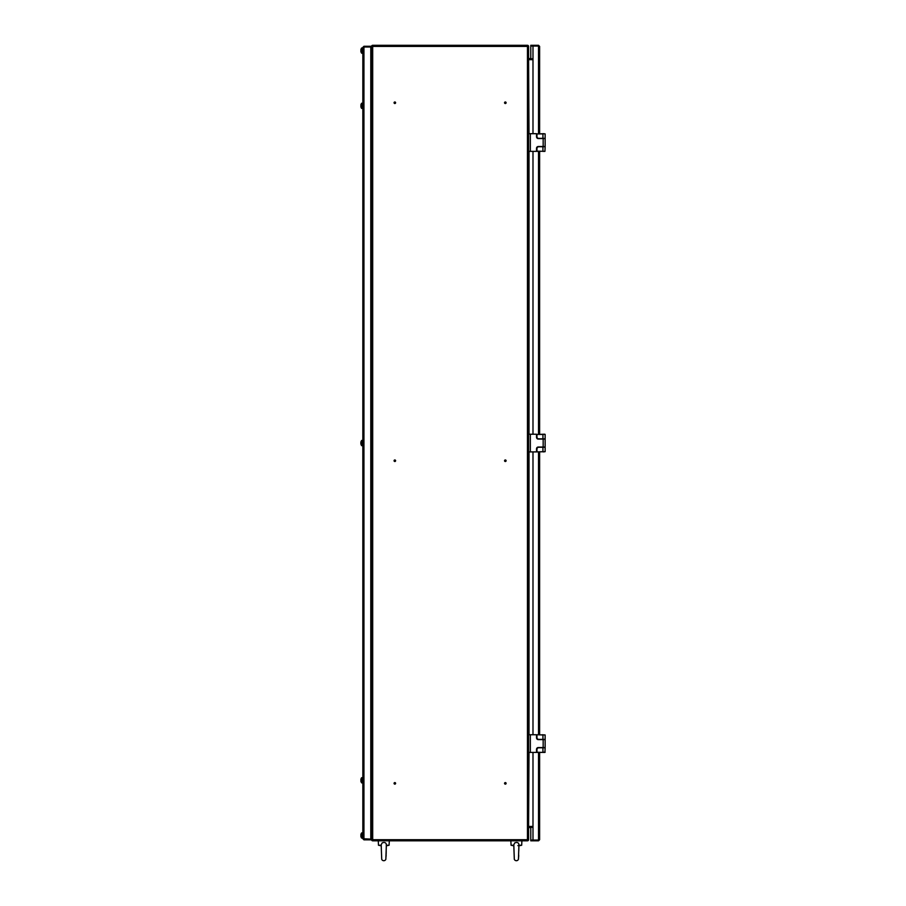 <?xml version="1.0" encoding="UTF-8"?>
<svg xmlns="http://www.w3.org/2000/svg" width="906" height="906" viewBox="0 0 906 906"><rect width="100%" height="100%" fill="white"/><g stroke="black" fill="none" stroke-linecap="round" stroke-linejoin="round"><path stroke-width="1.36" d="M506.103 102.752A0.77 0.77 0 0 0 505.322 101.982A0.77 0.77 0 0 0 504.551 102.752A0.77 0.77 0 0 0 505.322 103.522A0.77 0.77 0 0 0 506.103 102.752M395.605 102.752A0.77 0.77 0 0 0 394.835 101.982A0.77 0.77 0 0 0 394.065 102.752A0.77 0.77 0 0 0 394.835 103.522A0.77 0.77 0 0 0 395.605 102.752M395.605 460.735A0.77 0.77 0 0 0 394.835 459.965A0.77 0.77 0 0 0 394.065 460.735A0.77 0.77 0 0 0 394.835 461.505A0.77 0.77 0 0 0 395.605 460.735M506.103 460.735A0.77 0.77 0 0 0 505.322 459.965A0.77 0.77 0 0 0 504.551 460.735A0.77 0.77 0 0 0 505.322 461.505A0.77 0.77 0 0 0 506.103 460.735M395.605 783.362A0.77 0.77 0 0 0 394.835 782.591A0.77 0.77 0 0 0 394.065 783.362A0.77 0.77 0 0 0 394.835 784.132A0.77 0.77 0 0 0 395.605 783.362M506.103 783.362A0.77 0.77 0 0 0 505.322 782.591A0.77 0.77 0 0 0 504.551 783.362A0.77 0.77 0 0 0 505.322 784.132A0.77 0.77 0 0 0 506.103 783.362M372.694 45.3L372.694 46.41L371.585 46.41A1.11 1.11 0 0 1 372.694 45.3L527.462 45.3L527.462 46.41L372.694 46.41L372.694 839.715L527.462 839.715L527.462 840.813L372.694 840.813A1.11 1.11 0 0 1 371.585 839.715L372.694 839.715L372.694 840.813M371.585 46.41L371.585 839.715M371.585 57.237L371.143 104.518M371.143 781.595L371.585 828.888M527.462 46.41L528.572 46.41L528.572 839.715L527.462 839.715L527.462 46.41M528.572 826.453L529.013 752.422M529.013 133.692L528.572 59.66M532.988 826.453L529.013 826.453M529.013 59.66L532.988 59.66M528.572 839.715A1.11 1.11 0 0 1 527.462 840.813M371.585 830.1L370.792 829.658M371.585 829.092A1.11 1.11 0 0 0 371.143 828.99L370.792 828.99M532.988 827.223L528.572 827.665M532.988 826.566L529.013 826.566A1.11 1.11 0 0 0 528.572 826.657M527.462 45.3A1.11 1.11 0 0 1 528.572 46.41M370.792 56.455L371.585 56.013M370.792 57.123L371.143 57.123A1.11 1.11 0 0 0 371.585 57.033M528.572 58.448L532.988 58.89M528.572 59.456A1.11 1.11 0 0 0 529.013 59.558L532.988 59.558M363.94 839.103L363.94 47.01L370.792 47.01L370.792 839.103L362.842 838.741L362.842 47.372L363.94 46.274L363.499 47.372M363.94 46.274L370.792 46.274L370.792 46.931L363.94 46.931M362.842 838.741L363.94 839.839L363.94 839.183L370.792 839.183L370.792 839.839L363.94 839.839M538.957 46.41L538.515 45.3L539.625 46.41L538.515 46.036L539.625 46.41L539.625 133.692M539.625 151.37L539.625 434.223M539.625 451.901L539.625 734.743M539.625 752.422L539.625 839.715L538.515 840.813L538.957 839.715M538.515 840.813L530.78 840.813L530.78 840.156L532.988 840.156L532.988 840.813M538.515 840.156L532.988 840.156M538.515 133.692L538.515 46.036L530.78 46.036L530.78 58.89M538.515 752.422L538.515 840.077L530.78 840.077L530.78 827.223M538.515 45.3L532.988 45.3L532.988 45.968L530.78 45.968L530.78 45.3L532.988 45.3M538.515 45.968L532.988 45.968M532.988 46.036L532.988 133.692M532.988 151.37L532.988 434.223M532.988 451.901L532.988 734.743M532.988 752.422L532.988 840.077M530.338 752.422L536.522 752.422L536.522 749.33A1.767 1.767 0 0 1 538.289 747.563L545.14 747.563L545.14 739.613L538.289 739.613A1.767 1.767 0 0 1 536.522 737.846L536.522 734.743L530.338 734.743L530.338 752.422L528.572 752.422M528.572 734.743L530.338 734.743M542.275 734.743L545.14 734.97L545.14 739.387L542.932 739.387L542.932 734.97L536.964 734.743L545.14 734.97M545.14 747.79L544.925 752.422L536.964 752.422L536.964 749.556A1.767 1.767 0 0 1 538.73 747.79L545.14 747.79M542.932 739.387L538.73 739.387A1.767 1.767 0 0 1 536.964 737.62L536.964 734.97M544.042 752.422L545.14 752.207L542.932 752.207L542.932 747.79M530.338 451.901L536.522 451.901L536.522 448.798A1.767 1.767 0 0 1 538.289 447.032L545.14 447.032L545.14 439.082L538.289 439.082A1.767 1.767 0 0 1 536.522 437.315L536.522 434.223L530.338 434.223L530.338 451.901L528.572 451.901M528.572 434.223L530.338 434.223M545.14 451.675L536.964 451.901L542.932 451.675L542.932 447.258L545.14 447.258L545.14 451.675L543.158 451.901M542.932 434.223L545.14 434.438L545.14 438.855L542.932 438.855L542.932 434.438L536.964 434.438L544.868 434.223M542.932 438.855L538.73 438.855A1.767 1.767 0 0 1 536.964 437.088L536.964 434.438M543.158 434.223L544.042 434.223M542.932 447.258L538.73 447.258A1.767 1.767 0 0 0 536.964 449.025L536.964 451.675M530.338 151.37L536.522 151.37L536.522 148.278A1.767 1.767 0 0 1 538.289 146.512L545.14 146.512L545.14 138.55L538.289 138.55A1.767 1.767 0 0 1 536.522 136.783L536.522 133.692L530.338 133.692L530.338 151.37L528.572 151.37M528.572 133.692L530.338 133.692M540.429 151.37L536.964 151.37L536.964 148.493A1.767 1.767 0 0 1 538.73 146.727L545.14 146.727L544.925 151.37L542.932 151.37L542.932 146.727M542.932 133.692L545.14 133.907L545.14 138.335L542.932 138.335L542.932 133.907L536.964 133.907L544.042 133.692M542.932 138.335L538.73 138.335A1.767 1.767 0 0 1 536.964 136.568L536.964 133.907M544.925 151.37L536.964 151.143M361.811 47.95L362.842 47.95L361.811 47.95L361.811 53.25L362.842 53.25L361.619 53.16L361.619 48.052A4.417 4.417 0 0 0 361.018 49.23L361.03 49.241A4.405 4.405 180 0 0 360.86 50.011A4.405 4.405 0 0 1 361.03 49.241M361.018 50.6A4.371 3.907 90 0 0 361.018 50.611A4.371 3.907 90 0 1 361.03 50.294L360.86 50.011M361.811 53.25L361.619 53.16A4.417 4.417 0 0 1 361.018 51.97L361.018 51.97A4.405 4.405 0 0 1 360.86 51.2L360.86 50.917M361.03 50.294A4.371 3.907 90.4 0 0 361.03 50.917M361.018 105.843A4.371 3.907 89.6 0 1 361.03 105.538A4.371 3.907 90.4 0 0 361.03 106.172L360.86 106.444A4.405 4.405 0 0 0 361.03 107.214L361.018 107.214A4.417 4.417 0 0 0 361.619 108.403L361.811 103.193L362.842 103.193L362.842 108.505L361.619 108.403L361.619 103.295A4.417 4.417 0 0 0 361.018 104.473L361.03 104.484A4.405 4.405 180 0 0 360.86 105.255A4.405 4.405 0 0 1 361.03 104.484L361.018 104.473A4.417 4.417 0 0 1 361.619 103.295L361.619 103.295M361.03 444.325A4.405 3.477 0 0 1 360.86 443.725L360.86 443.725A4.417 4.417 0 0 0 361.619 445.605L361.619 440.509A4.417 4.417 0 0 0 360.86 442.388L360.86 442.445A4.405 4.405 0 0 1 360.86 442.445L360.86 442.468A4.405 4.405 180 0 0 360.86 442.468L360.939 442.456M360.86 443.725L360.86 443.668A4.405 2.718 0 0 0 361.03 444.144A4.371 3.08 141 0 1 361.03 443.657A4.405 2.718 180 0 1 360.86 443.17L360.86 443.328A4.405 3.477 180 0 0 360.939 443.668M360.86 443.17L360.86 442.785A4.405 3.477 0 0 1 361.03 442.173A4.371 2.412 32.3 0 1 361.018 441.981A4.371 2.412 32.3 0 1 361.03 441.788A4.405 3.477 180 0 0 360.86 442.4L360.95 442.4M361.018 781.64A4.417 4.417 0 0 0 361.03 781.652L361.03 781.595A4.405 4.394 180 0 1 360.86 780.825L360.86 780.893A4.405 4.394 0 0 0 361.018 781.629L361.03 781.652A4.417 4.417 0 0 0 361.619 782.818L361.619 777.733A4.417 4.417 0 0 0 361.03 778.888L361.018 778.911M362.842 780.021L362.842 777.62L361.619 777.722L361.811 782.92L362.842 782.92L362.842 780.021M361.03 780.009L361.03 779.828A4.371 3.896 79.3 0 0 361.03 780.451A4.371 3.896 100.7 0 1 361.03 780.27A4.371 3.907 89.6 0 1 361.018 780.202A4.371 3.907 90.4 0 0 361.018 780.338M361.03 779.907L360.86 779.647A4.405 4.394 180 0 1 361.03 778.877M362.842 838.163L361.619 838.061L361.619 832.965A4.417 4.417 0 0 0 361.018 834.143L361.03 834.143A4.405 4.405 180 0 0 360.86 834.924A4.405 4.405 0 0 1 361.03 834.143L361.018 834.143M361.018 835.513A4.371 3.907 89.6 0 1 361.03 835.207L360.86 834.924M361.03 835.207A4.371 3.907 90.4 0 0 361.03 835.83L361.03 835.83M362.842 832.863L361.811 832.863L361.619 838.061A4.417 4.417 0 0 1 361.018 836.884L361.018 836.884A4.405 4.405 0 0 1 360.86 836.102L360.86 835.83M381.347 849.5L381.72 859.284A2.208 2.208 0 0 0 381.72 859.284A2.208 2.208 0 0 0 385.843 859.296L386.318 845.83L389.093 845.241L386.33 845.241M386.273 845.241C386.454 843.441 385.628 842.501 383.782 842.444L382.241 842.807L381.222 844.664L381.369 849.862M389.093 845.241L389.308 840.813L378.266 840.813L378.481 845.241L381.245 845.241M517.892 845.638L518.866 845.241C519.047 843.441 518.209 842.501 516.375 842.444L514.823 842.807L513.815 844.664L514.314 859.284A2.208 2.208 0 0 0 514.314 859.284A2.208 2.208 0 0 0 518.436 859.296L518.9 845.83L521.675 845.241L518.912 845.241M521.675 845.241L521.901 840.813L510.848 840.813L511.075 845.241L513.827 845.241M514.302 859.273A2.208 2.208 0 0 0 514.314 859.284L513.951 849.862M371.143 107.168L371.143 441.732M371.143 444.382L371.143 778.945M529.013 734.743L529.013 451.901M529.013 434.223L529.013 151.37M538.515 151.37L538.515 434.223M538.515 451.901L538.515 734.743M543.158 747.563L543.158 739.613M536.964 752.207L542.932 752.422M543.158 447.032L543.158 439.082M543.158 146.512L543.158 138.55M362.842 445.707L361.811 445.707L361.619 440.509M371.585 49.275L370.792 49.275L371.585 49.275M371.585 51.925L370.792 51.925M371.585 107.168L370.792 107.168M371.585 104.518L370.792 104.518M362.842 440.407L361.811 440.407M371.585 441.732L370.792 441.732M371.585 444.382L370.792 444.382M371.585 778.945L370.792 778.945M371.585 781.595L370.792 781.595M371.585 836.838L370.792 836.838M371.585 834.188L370.792 834.188M361.018 107.214A4.417 4.417 0 0 0 361.619 108.403M381.29 847.201L381.256 845.83L378.481 845.241M386.194 850.066L386.341 844.664M381.301 848.039L381.335 849.307M386.216 851.504L385.843 859.296M513.849 845.83L513.872 847.201L513.849 845.83L511.075 845.241M518.787 850.349L518.934 844.664M513.883 848.039L513.917 849.307L513.883 848.039M518.787 850.066L518.798 850.734M518.719 855.196L518.436 859.296M386.194 850.111L386.216 850.779L386.194 850.111M386.194 852.184L386.16 854.007L386.194 852.184M386.137 854.834L386.103 856.283L386.137 854.834M386.318 845.83L386.273 847.846M386.262 848.662L386.239 849.239M518.696 855.898L518.685 856.6"/></g></svg>
